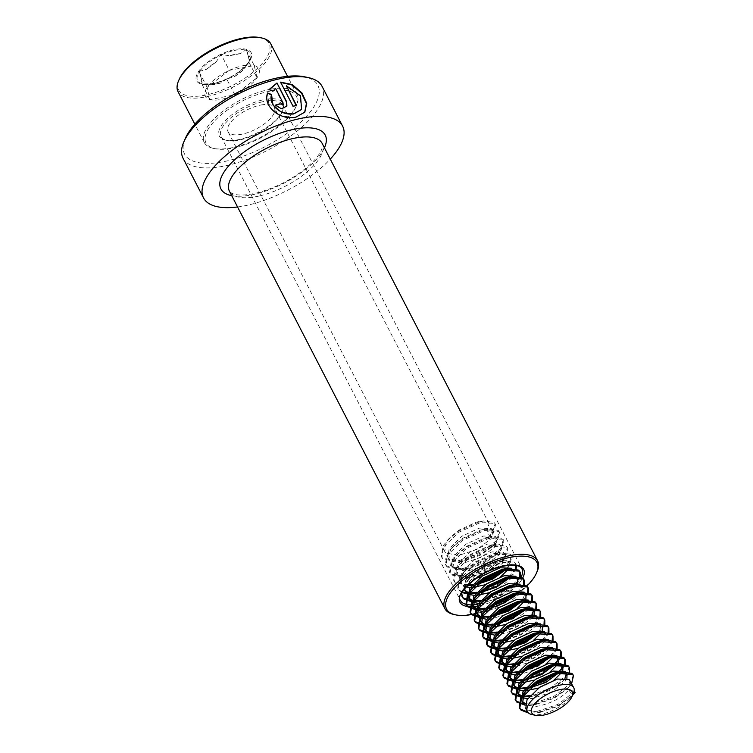 <?xml version="1.0" encoding="UTF-8"?>
<svg xmlns="http://www.w3.org/2000/svg" width="753" height="753" viewBox="0 0 753 753"><rect width="100%" height="100%" fill="white"/><g stroke="black" fill="none" stroke-linecap="round" stroke-linejoin="round"><path stroke-width="0.56" stroke-dasharray="3.77 2.82" d="M183.035 158.186A78.246 31.72 152.7 0 0 228.319 165.161A78.246 31.72 152.7 0 0 299.11 129.469A78.246 31.72 152.7 0 0 322.096 86.416M237.562 206.962A78.246 31.72 152.7 0 0 248.829 204.891A78.246 31.72 152.7 0 0 330.275 159.109M185.294 138.505A74.989 30.393 152.7 0 0 227.961 160.728A74.989 30.393 152.7 0 0 306.339 116.508A74.989 30.393 152.7 0 0 304.749 76.844M262.317 100.008A35.862 14.542 152.7 0 0 224.827 121.158A35.862 14.542 152.7 0 0 225.589 140.124A35.862 14.542 152.7 0 0 240.085 139.296A35.862 14.542 152.7 0 0 282.723 110.635A35.862 14.542 152.7 0 0 262.317 100.008M262.458 101.787A34.563 14.006 152.7 0 0 231.19 117.543A34.563 14.006 152.7 0 0 221.034 136.566A34.563 14.006 152.7 0 0 227.067 140.444A34.563 14.006 152.7 0 0 241.035 139.644A34.563 14.006 152.7 0 0 282.121 112.028A34.563 14.006 152.7 0 0 282.46 104.865A34.563 14.006 152.7 0 0 262.458 101.787M471.613 614.552A50.865 20.613 152.7 0 0 476.028 613.648A50.865 20.613 152.7 0 0 495.126 607.059M516.925 594.456A50.865 20.613 152.7 0 0 526.893 586.032M453.993 614.504A52.164 21.15 152.7 0 0 475.077 613.3A52.164 21.15 152.7 0 0 537.096 571.621M269.075 89.645L272.821 91.565L275.542 88.308M275.382 88.647L283.015 104.375M275.41 105.439L281.198 109.091L286.799 106.314M267.569 92.948L269.094 106.192L279.787 115.576L294.122 117.694L304.673 112.329M280.361 82.491L293.002 106.192M292.785 106.55A77.597 31.457 152.7 0 1 296.287 105.844L296.541 105.476M286.131 86.162L300.136 96.092L301.416 109.599M226.681 79.009L220.836 82.943A26.854 10.89 -27.3 0 1 210.228 84.985L201.738 83.809L202.256 82.849A26.854 10.89 -27.3 0 1 201.079 77.644L198.961 71.582L206.651 69.238A26.854 10.89 -27.3 0 1 216.083 61.991L221.137 54.545L229.618 55.722A26.854 10.89 -27.3 0 1 235.52 54.207A26.854 10.89 -27.3 0 1 240.226 53.679L246.08 49.745L248.198 55.816A26.854 10.89 -27.3 0 1 249.375 61.012L243.803 69.427A26.854 10.89 -27.3 0 1 234.371 76.665L226.681 79.009L234.832 94.803A30.111 12.208 -27.3 0 1 234.832 94.803A30.111 12.208 -27.3 0 1 209.899 99.603A30.111 12.208 -27.3 0 1 209.889 99.603A30.111 12.208 -27.3 0 1 207.122 87.376A30.111 12.208 -27.3 0 1 207.122 87.367A30.111 12.208 -27.3 0 1 207.282 87.141A30.111 12.208 -27.3 0 1 229.279 70.349L254.232 65.539L246.08 49.745M248.198 55.816L249.375 61.012L248.396 62.631A29.734 12.057 -27.3 0 1 227.368 78.783M260.18 37.65A50.865 20.613 -27.3 0 1 260.039 65.84A50.865 20.613 -27.3 0 1 204.364 95.33A50.865 20.613 -27.3 0 1 179.158 79.47M270.76 43.815A52.164 21.15 -27.3 0 1 253.836 73.832A52.164 21.15 -27.3 0 1 204.411 97.118A52.164 21.15 -27.3 0 1 178.056 91.668M270.647 89.212A52.164 21.15 -27.3 0 1 297.011 94.671A52.164 21.15 -27.3 0 1 296.503 105.476A52.164 21.15 -27.3 0 1 230.653 147.974A52.164 21.15 -27.3 0 1 213.41 148.369A52.164 21.15 -27.3 0 1 204.298 142.515A52.164 21.15 -27.3 0 1 221.222 112.508A52.164 21.15 -27.3 0 1 270.647 89.212M270.694 91.009A50.865 20.613 -27.3 0 1 295.901 106.87A50.865 20.613 -27.3 0 1 231.698 148.294A50.865 20.613 -27.3 0 1 214.887 148.689A50.865 20.613 -27.3 0 1 215.019 120.489A50.865 20.613 -27.3 0 1 270.694 91.009M261.197 104.968A26.082 10.57 -27.3 0 1 274.374 107.688A26.082 10.57 -27.3 0 1 265.913 122.692A26.082 10.57 -27.3 0 1 241.205 134.345A26.082 10.57 -27.3 0 1 228.027 131.615A26.082 10.57 -27.3 0 1 236.489 116.611A26.082 10.57 -27.3 0 1 261.197 104.968M476.301 578.257L470.86 579.292L458.097 576.789L457.071 575.396L458.361 566.567L462.587 561.136L471.209 554.029L488.801 545.934L492.029 545.294L500.538 546.452L501.376 547.497L499.248 554.688L485.374 565.239L466.756 571.348L453.993 568.844L452.977 567.451L454.266 558.622L458.483 553.191L467.105 546.085L484.706 537.99L487.935 537.35L496.443 538.508L497.281 539.553L495.145 546.744L481.271 557.295L462.653 563.395L449.889 560.9L448.873 559.507L450.162 550.678L454.388 545.247L463.01 538.141L480.602 530.046L483.831 529.406L492.34 530.564L493.177 531.609L491.041 538.8L477.176 549.351L458.549 555.45L445.795 552.956L444.769 551.554L446.058 542.734L450.285 537.303L458.906 530.197L476.498 522.102L479.727 521.462L488.236 522.62L489.074 523.655L486.937 530.856L492.575 532.531L493.093 533.529L490.015 536.814L486.937 530.856M467.538 585.354L461.165 582.747L460.149 581.354L461.438 572.525L474.286 559.987L491.878 551.902L503.616 552.41L504.454 553.455L502.317 560.646L500.82 562.359L488.452 571.198L469.834 577.306L457.071 574.803L456.045 573.41L457.344 564.581L470.183 552.043L487.775 543.948L499.512 544.466L500.35 545.511L498.222 552.702L496.716 554.415L484.348 563.253L466.634 569.23L452.967 566.858L451.951 565.465L453.24 556.636L466.079 544.099L483.68 536.004L495.418 536.522L496.255 537.567L494.119 544.758L492.622 546.471L480.245 555.309L462.53 561.286L448.863 558.914L447.847 557.512L449.136 548.692L461.984 536.155L479.576 528.06L491.314 528.578L492.151 529.623L490.015 536.814M466.079 586.851L462.191 584.733L461.175 583.34L462.464 574.511L466.691 569.08L475.312 561.973L492.904 553.888L496.133 553.239L504.642 554.396L505.479 555.441L503.343 562.632L489.478 573.184L481.148 576.798M472.724 587.434L470.239 587.462M474.936 585.109L471.707 585.448M464.629 588.498L466.568 582.455L470.785 577.033L479.416 569.917L497.008 561.832L500.237 561.183L508.746 562.34L509.583 563.385L508.623 568.901M500.717 576.76L493.573 581.128L485.252 584.742M464.149 589.091L465.542 580.469L478.39 567.931L495.982 559.846L507.72 560.354L508.557 561.399L506.157 568.929M504.971 570.266L506.016 569.089M476.828 595.388L474.343 595.407M468.978 594.39L467.735 593.778M479.03 593.053L475.802 593.402M469.448 592.893L467.952 592.404M464.865 590.239L464.253 589.298M510.995 569.315L513.678 571.329L512.727 576.845M512.247 577.579L497.677 589.072L489.346 592.686M511.786 568.28L512.652 569.343L510.252 576.873M509.066 578.21L510.12 577.033M516.351 585.523L501.78 597.025L482.344 603.219M480.932 603.332L478.437 603.36M473.082 602.334L471.83 601.722M483.134 600.998L479.906 601.346M473.552 600.838L472.056 600.348M468.968 598.183L468.347 597.242M517.688 583.086L516.822 584.789M515.89 576.224L516.756 577.287L514.355 584.817M513.17 586.154L500.754 595.039L485.196 600.64M485.036 611.276L482.541 611.304M477.186 610.288L475.934 609.676M487.238 608.951L484.01 609.29M477.647 608.782L476.16 608.292M473.063 606.127L472.451 605.186M512.539 585.025L514.158 584.836M519.194 585.203L521.885 587.227L520.925 592.743M520.445 593.468L505.875 604.97L487.257 611.069M519.984 584.168L520.86 585.241L518.459 592.762M517.273 594.098L504.858 602.984L489.29 608.584M489.13 619.22L486.645 619.248M481.28 618.232L480.038 617.62M491.333 616.895L488.104 617.234M481.751 616.726L480.263 616.246M477.167 614.072L476.555 613.13M523.297 593.157L525.98 595.171L524.963 593.185L522.554 600.706M525.895 598.974L525.029 600.687M517.113 608.537L509.979 612.914L491.361 619.013M524.088 592.112L524.963 593.185M493.234 627.164L490.74 627.193M485.384 626.176L484.132 625.564M495.436 624.839L492.208 625.178M485.854 624.679L484.358 624.19M481.271 622.016L480.659 621.084M520.737 600.913L522.356 600.725M528.192 600.056L530.084 603.115L529.124 608.631M528.653 609.365L514.083 620.858L505.752 624.472M529.058 601.129L526.658 608.65M525.472 609.986L513.057 618.872L497.498 624.482M532.748 617.309L518.186 628.802L498.75 634.995M497.338 635.108L494.843 635.137M489.488 634.12L488.236 633.508M499.54 632.784L496.312 633.122M489.958 632.624L488.462 632.134M485.365 629.969L484.753 629.028M534.093 614.872L533.228 616.575M532.286 608L533.5 610.156M532.202 614.589L530.761 616.594M529.575 617.931L517.16 626.816L501.592 632.426M501.432 643.053L498.947 643.081M493.591 642.064L492.34 641.452M503.635 640.728L500.406 641.067M494.053 640.568L492.566 640.078M489.469 637.913L488.857 636.972M535.599 616.989L538.291 619.004L537.331 624.519M536.851 625.254L522.281 636.746L513.96 640.361M536.39 615.945L537.265 617.018L534.856 624.548M533.67 625.884L521.255 634.76L505.696 640.37M505.536 651.006L503.042 651.025M497.686 650.008L496.434 649.397M507.738 648.672L504.51 649.02M498.157 648.512L496.66 648.022M493.573 645.858L492.961 644.916M533.039 624.745L534.658 624.557M539.703 624.934L542.386 626.948L541.36 624.962L538.96 632.492M542.301 630.76L541.435 632.464M533.519 640.323L526.385 644.7L518.055 648.305M540.494 623.898L541.36 624.962M509.64 658.95L507.145 658.979M501.79 657.953L500.538 657.341M511.842 656.616L508.614 656.964M502.26 656.456L500.764 655.967M497.667 653.802L497.055 652.86M537.143 632.699L538.762 632.501M543.807 632.878L546.49 634.892L545.53 640.408M545.05 641.142L530.489 652.644L522.158 656.249M544.588 631.842L545.464 632.906L543.064 640.436M541.878 641.772L529.463 650.658L513.894 656.258M549.153 649.086L534.583 660.588L515.156 666.782M513.734 666.894L511.249 666.923M505.894 665.906L504.642 665.294M515.937 664.57L512.718 664.908M506.355 664.4L504.868 663.911M501.771 661.746L501.159 660.805M541.247 640.643L542.866 640.455M547.902 640.822L550.594 642.846L549.634 648.361M548.692 639.786L549.568 640.859L547.167 648.38M545.972 649.717L533.557 658.602L517.998 664.202M545.821 664.155L538.687 668.532L519.25 674.726M517.838 674.839L515.344 674.867M509.988 673.85L508.746 673.238M520.041 672.514L516.812 672.853M510.459 672.344L508.962 671.864M505.875 669.69L505.263 668.749M545.341 648.587L546.96 648.399M552.005 648.775L554.688 650.79L553.737 656.305M552.796 647.731L553.662 648.804L551.262 656.324M550.076 657.661L537.661 666.546L522.102 672.147M521.942 682.783L519.448 682.811M514.092 681.794L512.84 681.183M524.144 680.458L520.916 680.797M514.563 680.298L513.066 679.808M509.979 677.644L509.357 676.702M558.698 662.546L557.832 664.25M549.925 672.1L542.791 676.476L534.461 680.091M556.9 655.675L558.105 657.83M556.806 662.264L555.366 664.268M526.046 690.727L523.551 690.755M518.196 689.739L516.944 689.127M528.248 688.402L525.02 688.741M518.657 688.242L517.17 687.753M514.073 685.588L513.461 684.646M562.802 670.49L561.936 672.194M554.029 680.053L546.885 684.421L538.564 688.035M560.994 663.619L562.209 665.774M560.91 670.208L559.47 672.222M566.905 678.434L564.863 681.813L550.989 692.365L532.371 698.473L527.655 698.699M522.29 697.683L521.048 697.071M565.014 678.152L562.331 681.55L549.963 690.379L532.249 696.365L529.114 696.685M522.761 696.186L521.264 695.697M518.177 693.532L517.565 692.591M565.098 671.563L566.303 673.719M574.097 691.292L568.957 689.767C561.277 698.257 550.443 703.81 536.475 706.418L525.142 705.015M570.068 680.58L567.931 687.781L566.435 689.494L554.067 698.323L536.352 704.309L525.368 703.641M522.281 701.476L521.66 700.535M573.494 693.118A26.082 10.57 -27.3 0 1 572.035 695.725A26.082 10.57 -27.3 0 1 540.569 714.362A26.082 10.57 -27.3 0 1 531.947 714.559M568.957 689.767L572.035 695.725L558.171 706.276L539.543 712.376L526.789 709.872L525.763 708.479M572.035 695.725L572.657 695.057M574.595 691.442L558.02 704.337L535.722 711.886L527.627 712.037M573.202 675.196L570.501 683.498L553.916 696.393L531.618 703.933L523.937 704.14M569.099 667.243L566.397 675.554L549.812 688.449L530.037 695.584M523.363 696.327L519.843 696.196M564.534 663.939L562.293 667.61L557.418 672.645M530.263 686.651L525.933 687.64M519.259 688.383L515.739 688.242M560.43 655.985L558.199 659.666L553.314 664.701M551.224 666.405L541.614 672.551L528.954 677.898M526.159 678.707L521.838 679.695M515.165 680.439L511.635 680.298M556.326 648.041L554.095 651.712L549.219 656.748M522.055 670.763L517.735 671.751M511.061 672.495L507.531 672.354M552.231 640.097L549.991 643.768L545.116 648.804M543.017 650.517L533.416 656.663L520.756 662M517.96 662.819L513.631 663.807M506.957 664.541L503.437 664.41M548.128 632.153L545.887 635.824L541.012 640.859M538.913 642.573L529.312 648.719L516.652 654.056M513.857 654.875L509.527 655.854M502.863 656.597L499.333 656.465M544.024 624.209L541.793 627.88L536.917 632.915M509.753 646.931L505.432 647.909M498.759 648.653L495.229 648.521M539.92 616.265L537.689 619.935L532.813 624.971M530.714 626.675L521.104 632.831L508.454 638.168M505.065 639.137L501.329 639.965M494.655 640.709L491.135 640.577M535.825 608.32L533.585 611.991L528.71 617.027M526.611 618.731L517.01 624.886L504.35 630.223M500.961 631.193L497.225 632.021M490.561 632.765L487.031 632.624M531.722 600.367L529.491 604.047L524.615 609.083M497.451 623.089L493.13 624.077M486.457 624.821L482.927 624.679M527.618 592.423L525.387 596.094L520.511 601.129M492.763 615.295L489.026 616.133M482.353 616.876L478.833 616.735M523.523 584.479L521.283 588.149L516.407 593.185M488.659 607.351L484.923 608.189M478.249 608.923L474.729 608.791M519.419 576.534L517.189 580.205L512.304 585.241M510.214 586.954L500.604 593.1L487.953 598.437M484.565 599.407L480.828 600.235M474.155 600.979L470.625 600.847M461.147 593.759L463.49 585.74L468.319 579.603L479.049 570.859L500.312 561.333L503.766 560.665L514.544 562.152L516.04 565.428M515.316 568.59L513.085 572.261L508.209 577.297M506.11 579.001L496.5 585.156L483.85 590.493M481.045 591.312L476.724 592.291M470.051 593.035L466.521 592.903M462.163 591.896L458.963 589.891L457.749 588.253L459.386 577.796L464.215 571.659L474.945 562.915L496.218 553.389L499.672 552.711L510.44 554.208L511.466 555.498L508.981 564.317L504.369 569.127M476.357 583.519L472.62 584.347M467.914 584.987L454.859 581.947L453.654 580.309L455.292 569.852L460.111 563.715L470.841 554.97L492.114 545.445L495.568 544.767L506.336 546.264L507.362 547.553L504.887 556.373L488.302 569.268L466.003 576.807L450.755 574.002L449.55 572.355L451.188 561.907L456.017 555.77L466.747 547.026L488.01 537.491L491.464 536.823L502.232 538.32L503.268 539.609L500.783 548.429L484.198 561.314L461.909 568.863L446.661 566.058L445.447 564.411L447.084 553.963L451.913 547.826L462.643 539.082L483.915 529.547L487.37 528.879L498.138 530.366L499.164 531.656L496.679 540.475L480.103 553.37L457.805 560.919L442.557 558.114L441.352 556.467L442.99 546.019L447.809 539.882L458.539 531.138L479.812 521.603L483.266 520.935L494.034 522.422L495.06 523.712L492.575 532.531M570.539 697.438L573.024 694.84L558.528 705.335L536.908 712.78L528.578 713.082M571.64 683.63L568.929 686.896L554.434 697.382L532.804 704.836L525.133 705.194M569.447 672.09L564.825 678.952L550.33 689.437L528.71 696.892L521.029 697.25M565.343 664.146L562.811 668.598L559.328 672.382M557.935 673.634L546.226 681.493L530.771 687.649M528.446 688.223L516.935 689.306M561.249 656.202L558.707 660.654L555.225 664.438M524.088 680.336L512.831 681.352M557.145 648.248L554.603 652.71L551.13 656.494M519.994 672.382L508.727 673.408M553.041 640.304L550.509 644.766L547.026 648.549M545.624 649.801L533.924 657.661L518.469 663.807M515.89 664.438L504.623 665.464M548.946 632.36L546.405 636.822L542.922 640.605M541.529 641.857L529.82 649.717L514.365 655.863M512.04 656.437L500.529 657.52M544.843 624.416L542.301 628.868L538.828 632.652M507.691 648.549L496.425 649.575M540.739 616.472L538.207 620.924L534.724 624.708M533.322 625.959L521.622 633.819L506.167 639.975M503.588 640.605L492.321 641.631M536.635 608.528L534.103 612.98L530.62 616.763M529.227 618.015L517.518 625.875L502.063 632.031M499.484 632.661L488.226 633.687M532.54 600.583L529.999 605.035L526.516 608.819M495.634 624.661L484.123 625.734M528.437 592.63L525.895 597.091L522.422 600.875M491.285 616.763L480.019 617.789M524.333 584.686L521.801 589.147L518.318 592.931M516.925 594.183L505.216 602.042L489.761 608.189M487.182 608.819L475.924 609.845M520.238 576.742L517.697 581.203L514.214 584.987M512.821 586.239L501.112 594.098L485.666 600.245M483.078 600.875L471.82 601.901M461.702 592.677L464.008 586.738L479.557 571.856L500.83 562.322L515.052 563.14L516.454 565.503M516.134 568.797L511.513 575.659M479.237 592.875L467.717 593.957M461.805 592.507L458.266 589.241L459.904 578.793L475.463 563.912L496.726 554.377L510.948 555.196L511.974 556.486L509.499 565.305L507.409 567.715M475.134 584.93L470.625 585.749L455.377 582.944L454.163 581.297L455.8 570.849L471.359 555.968L492.631 546.433L506.854 547.252L507.88 548.542L505.395 557.361L503.315 559.771L488.81 570.256L467.189 577.702L451.273 574.991L450.059 573.353L451.706 562.896L467.255 548.015L488.528 538.489L502.75 539.308L503.776 540.598L501.291 549.417L499.211 551.827L484.716 562.312L463.086 569.757L447.169 567.047L445.964 565.409L447.602 554.952L463.161 540.07L484.424 530.545L498.646 531.364L499.672 532.653L497.196 541.473L495.107 543.882L480.612 554.368L458.991 561.813L443.065 559.102L441.86 557.465L443.498 547.007L459.057 532.126L480.32 522.601L494.552 523.42L495.578 524.709L493.093 533.529M240.226 53.679L229.618 55.722M234.371 76.665L243.803 69.427M226.145 79.347A29.734 12.057 -27.3 0 1 212.619 83.743A29.734 12.057 -27.3 0 1 202.792 83.969L202.491 83.903A29.734 12.057 -27.3 0 0 202.792 83.969L212.421 83.724C228.15 79.903 240.198 72.777 248.556 62.358M210.228 84.985L220.836 82.943M229.279 70.349L229.288 70.34A30.111 12.208 -27.3 0 1 229.288 70.34A30.111 12.208 -27.3 0 1 254.232 65.539L254.232 65.539A30.111 12.208 -27.3 0 1 257.008 77.766A30.111 12.208 -27.3 0 1 256.999 77.775A30.111 12.208 -27.3 0 1 256.848 78.011A30.111 12.208 -27.3 0 1 234.842 94.803L209.899 99.603L207.122 87.367L229.288 70.34L221.137 54.545M209.899 99.603L201.738 83.809M254.232 65.539L257.008 77.775L234.832 94.803M257.008 77.775L248.857 61.981M207.122 87.376L198.961 71.582M201.079 77.644L202.256 82.849M216.083 61.991L206.651 69.238M282.46 104.865L521.951 568.882A34.563 14.006 152.7 0 0 501.95 565.795A34.563 14.006 152.7 0 0 470.691 581.561A34.563 14.006 152.7 0 0 460.535 600.583L221.034 136.566M472.291 604.857A34.563 14.006 152.7 0 0 472.846 604.828M477.901 604.207A34.563 14.006 152.7 0 0 480.536 603.661A34.563 14.006 152.7 0 0 480.706 603.624M480.075 605.572A35.862 14.542 152.7 0 0 480.678 605.431A35.862 14.542 152.7 0 0 522.714 578.022M482.259 603.228A34.563 14.006 152.7 0 0 521.132 577.062M259.644 195.902A52.164 21.15 152.7 0 0 306.829 172.098A52.164 21.15 152.7 0 0 322.162 143.399L321.936 148.595C320.637 152.652 317.126 157.546 311.403 163.288C295.957 177.557 277.528 187.497 256.133 193.126C246.146 195.3 238.701 195.62 233.806 194.076C230.512 192.636 229.063 191.695 229.449 191.253A52.164 21.15 152.7 0 0 259.644 195.902M231.717 195.639A58.687 23.785 152.7 0 0 254.891 194.17A58.687 23.785 152.7 0 0 324.43 147.786M476.875 606.184A35.862 14.542 152.7 0 0 479.2 605.76M221.89 54.64A29.734 12.057 -27.3 0 1 235.416 50.244A29.734 12.057 -27.3 0 1 245.544 50.084M212.111 83.95A30.657 12.425 152.7 0 0 249.092 62.038A30.657 12.425 152.7 0 0 235.614 49.416A30.657 12.425 152.7 0 0 198.632 71.328A30.657 12.425 152.7 0 0 212.111 83.95M246.259 50.282A29.734 12.057 -27.3 0 1 250.156 59.515A29.734 12.057 -27.3 0 1 248.895 61.878M201.776 83.705A29.734 12.057 -27.3 0 1 199.15 72.109M199.649 71.356A29.734 12.057 -27.3 0 1 220.676 55.204M227.067 140.444L225.589 140.124M282.121 112.028L282.723 110.635M248.866 61.887L250.156 59.515L249.271 61.558M297.011 94.671L287.542 76.326M295.901 106.87L296.503 105.476M204.298 142.515L194.829 124.17M214.887 148.689L213.41 148.369M493.177 531.609L492.151 529.623M489.074 523.655L274.374 107.688M448.873 559.507L447.847 557.521M497.281 539.553L496.255 537.567M452.977 567.451L451.951 565.465M501.376 547.497L500.35 545.511M457.071 575.396L456.045 573.41M505.479 555.441L504.454 553.455M461.175 583.34L460.149 581.354M509.583 563.385L508.557 561.399M513.678 571.329L512.652 569.343M517.782 579.273L516.756 577.287M521.885 587.227L520.86 585.241M534.188 611.06L533.162 609.073M538.291 619.004L537.265 617.018M546.49 634.892L545.464 632.906M550.594 642.846L549.568 640.859M554.688 650.79L553.662 648.804M558.792 658.734L557.766 656.748M562.896 666.678L561.87 664.692M444.769 551.554L228.027 131.615M515.57 563.442L516.078 564.43M457.749 588.253L458.266 589.241M511.466 555.498L511.974 556.486M453.654 580.309L454.163 581.297M507.362 547.553L507.88 548.542M449.55 572.355L450.059 573.353M503.268 539.609L503.776 540.598M445.447 564.411L445.964 565.409M499.164 531.656L499.672 532.653M441.352 556.467L441.86 557.465M495.06 523.712L495.578 524.709M536.908 712.78L540.447 712.253M568.929 686.896L566.435 689.494M532.804 704.836L536.352 704.309M564.825 678.952L562.331 681.55M528.71 696.892L532.249 696.365M560.721 671.008L558.237 673.596M524.606 688.939L528.145 688.421M556.627 663.064L554.133 665.652M520.502 680.994L524.05 680.467M552.523 655.119L550.029 657.708M516.398 673.05L519.947 672.523M548.419 647.175L545.934 649.764M512.304 665.106L515.843 664.579M544.325 639.222L541.831 641.82M508.2 657.162L511.739 656.635M540.221 631.278L537.727 633.875M504.096 649.218L507.644 648.691M536.117 623.333L533.632 625.931M500.001 641.274L503.541 640.747M532.013 615.389L529.528 617.978M495.898 633.32L499.437 632.802M527.919 607.445L525.425 610.034M491.794 625.376L495.342 624.849M523.815 599.501L521.33 602.089M487.699 617.432L491.238 616.905M519.711 591.557L517.226 594.145M483.595 609.488L487.135 608.961M515.617 583.603L513.122 586.201M479.492 601.543L483.04 601.016M475.397 593.599L478.936 593.072M471.293 585.655L474.832 585.128M503.315 559.771L500.82 562.359M467.189 577.702L470.738 577.184M499.211 551.827L496.716 554.415M463.086 569.757L466.634 569.23M495.107 543.882L492.622 546.471M458.991 561.813L462.53 561.286M470.785 577.033L468.319 579.603M500.237 561.183L503.766 560.665M466.691 569.08L464.215 571.659M496.133 553.239L499.672 552.711M462.587 561.136L460.111 563.715M492.029 545.294L495.568 544.767M458.483 553.191L456.017 555.77M487.935 537.35L491.464 536.823M454.388 545.247L451.913 547.826M483.831 529.406L487.37 528.879M450.285 537.303L447.809 539.882M479.727 521.462L483.266 520.935"/><path stroke-width="1.13" d="M330.275 159.109A78.246 31.72 152.7 0 0 342.606 126.137L322.096 86.416A78.246 31.72 152.7 0 0 308.438 77.634A78.246 31.72 152.7 0 0 276.812 79.442A78.246 31.72 152.7 0 0 183.798 141.969A78.246 31.72 152.7 0 0 183.035 158.186L203.536 197.917A78.246 31.72 152.7 0 0 237.562 206.962M286.375 85.795L300.532 95.829L301.567 109.401L294.432 113.562C283.015 116.668 267.917 105.542 271.541 94.502L267.569 92.948C262.458 107.18 281.716 121.101 296.211 117.016L304.833 112.122L306.744 103.321L301.944 92.92L292.258 84.581L280.587 82.133L293.002 106.192A78.246 31.72 152.7 0 1 296.541 105.476L286.375 85.795L296.136 105.552M342.606 126.137A78.246 31.72 152.7 0 0 297.322 119.172A78.246 31.72 152.7 0 0 226.531 154.864A78.246 31.72 152.7 0 0 203.536 197.917M308.438 77.634L304.749 76.844A74.989 30.393 152.7 0 0 274.44 78.576A74.989 30.393 152.7 0 0 185.294 138.505L183.798 141.969M495.126 607.059A50.865 20.613 152.7 0 0 516.925 594.456M526.893 586.032A50.865 20.613 152.7 0 0 536.494 573.005A50.865 20.613 152.7 0 0 507.55 557.926A50.865 20.613 152.7 0 0 454.388 587.924A50.865 20.613 152.7 0 0 455.471 614.825A50.865 20.613 152.7 0 0 471.613 614.552M536.494 573.005L537.096 571.621A52.164 21.15 152.7 0 0 537.595 560.806A52.164 21.15 152.7 0 0 507.409 556.156A52.164 21.15 152.7 0 0 460.215 579.951A52.164 21.15 152.7 0 0 444.891 608.659A52.164 21.15 152.7 0 0 453.993 614.504L455.471 614.825M272.953 91.226L275.542 88.308L283.034 102.822L283.109 104.206L279.297 103.905A78.246 31.72 152.7 0 0 275.504 105.109L281.34 108.761L286.893 106.135L286.714 101.853L276.972 82.971L269 89.616L272.953 91.226M283.015 104.375L279.297 103.905M279.165 104.243A77.597 31.457 152.7 0 0 275.645 105.364M286.799 106.314L286.526 102.21L276.972 82.971M276.775 83.329L268.896 89.946M304.673 112.329L306.386 103.594L301.614 93.316L292.126 85.042L280.756 82.463M301.416 109.599L293.058 114.127L281.678 112.479L272.991 105.025L271.541 94.502M271.438 94.831L267.484 93.268M194.829 124.17L178.056 91.668A52.164 21.15 -27.3 0 1 178.555 80.853L179.158 79.47A50.865 20.613 -27.3 0 1 243.36 38.036A50.865 20.613 -27.3 0 1 260.18 37.65L261.658 37.961A52.164 21.15 -27.3 0 1 270.76 43.815L287.542 76.326M178.555 80.853A52.164 21.15 -27.3 0 1 244.405 38.365A52.164 21.15 -27.3 0 1 261.658 37.961M481.148 576.798L476.301 578.257M485.252 584.742L472.724 587.434M470.239 587.462L466.079 586.851M471.707 585.448L467.538 585.354M508.623 568.901L500.717 576.76M506.157 568.929L504.971 570.266M504.924 570.313L492.547 579.142L474.936 585.109M489.346 592.686L476.828 595.388M474.343 595.407L468.978 594.39M467.735 593.778L465.279 591.284L464.629 588.498M475.802 593.402L469.448 592.893M467.952 592.404L464.865 590.239M465.279 591.284L464.149 589.091M471.83 601.722L469.373 599.228L470.672 590.399L474.889 584.977L483.511 577.862L501.103 569.776L504.331 569.127L510.995 569.315M512.727 576.845L512.247 577.579M469.373 599.228L468.347 597.242L469.646 588.413L482.485 575.876L500.077 567.79L511.786 568.28M510.252 576.873L509.066 578.21M509.019 578.257L496.651 587.086L479.03 593.053M482.344 603.219L480.932 603.332M478.437 603.36L473.082 602.334M479.906 601.346L473.552 600.838M472.056 600.348L468.968 598.183M475.934 609.676L473.477 607.172L474.767 598.353L478.993 592.922L487.615 585.815L505.207 577.72L508.435 577.08L516.944 578.238L517.782 579.273L517.688 583.086M516.822 584.789L516.351 585.523M473.477 607.172L472.451 605.186L473.741 596.367L486.589 583.829L504.181 575.734L515.89 576.224M514.355 584.817L513.17 586.154M485.196 600.64L483.134 600.998M487.257 611.069L485.036 611.276M482.541 611.304L477.186 610.288M484.01 609.29L477.647 608.782M476.16 608.292L473.063 606.127M480.038 617.62L477.581 615.126L478.87 606.297L483.097 600.866L491.718 593.759L509.31 585.665L516.069 584.497L526.846 585.985L527.872 587.274L527.618 592.423M514.158 584.836L519.194 585.203M520.925 592.743L520.445 593.468M477.581 615.126L476.555 613.14L477.844 604.311L490.692 591.773L508.284 583.679L519.984 584.168M518.459 592.762L517.273 594.098M489.29 608.584L487.238 608.951M491.361 619.013L489.13 619.22M486.645 619.248L481.28 618.232M488.104 617.234L481.751 616.726M480.263 616.246L477.167 614.072M484.132 625.564L481.675 623.07L482.974 614.241L487.191 608.81L495.813 601.703L513.405 593.609L516.643 592.969L523.297 593.157M525.98 595.171L525.895 598.974M525.029 600.687L517.113 608.537M481.675 623.07L480.659 621.084L481.948 612.255L494.787 599.717L512.388 591.623L524.088 592.112M522.554 600.706L508.953 610.928L491.333 616.895M505.752 624.472L493.234 627.164M490.74 627.193L485.384 626.176M492.208 625.178L485.854 624.679M484.358 624.19L481.271 622.016M488.236 633.508L485.779 631.014L487.069 622.185L491.295 616.754L499.917 609.648L517.509 601.553L524.276 600.386L535.044 601.882L536.07 603.172L535.825 608.32M522.356 600.725L529.246 602.071L530.084 603.115M529.124 608.631L528.653 609.365M485.779 631.014L484.753 629.028L486.043 620.199L498.891 607.662L516.483 599.567L528.192 600.056M526.658 608.65L525.472 609.986M497.498 624.482L495.436 624.839M498.75 634.995L497.338 635.108M494.843 635.137L489.488 634.12M496.312 633.122L489.958 632.624M488.462 632.134L485.365 629.969M492.34 641.452L489.883 638.958L491.172 630.129L495.399 624.698L504.021 617.592L521.613 609.506L524.841 608.857L533.35 610.015L534.188 611.06L534.093 614.872M533.228 616.575L532.748 617.309M489.883 638.958L488.857 636.972L490.147 628.143L502.995 615.606L520.587 607.52L532.286 608M533.5 610.156L532.202 614.589M530.761 616.594L529.575 617.931M501.592 632.426L499.54 632.784M513.96 640.361L501.432 643.053M498.947 643.081L493.591 642.064M500.406 641.067L494.053 640.568M492.566 640.078L489.469 637.913M496.434 649.397L493.987 646.902L495.276 638.073L499.493 632.652L508.115 625.536L525.716 617.451L528.945 616.801L535.599 616.989M537.331 624.519L536.851 625.254M493.987 646.902L492.961 644.916L494.25 636.087L507.089 623.55L524.69 615.465L536.39 615.945M534.856 624.548L533.67 625.884M505.696 640.37L503.635 640.728M518.055 648.305L505.536 651.006M503.042 651.025L497.686 650.008M504.51 649.02L498.157 648.512M496.66 648.022L493.573 645.858M500.538 657.341L498.081 654.846L499.371 646.018L503.597 640.596L512.219 633.48L529.811 625.395L536.578 624.228L547.346 625.715L548.372 627.004L548.128 632.153M534.658 624.557L539.703 624.934M542.386 626.948L542.301 630.76M541.435 632.464L533.519 640.323M498.081 654.846L497.055 652.86L498.345 644.031L511.193 631.494L528.785 623.409L540.494 623.898M538.96 632.492L525.359 642.704L507.738 648.672M522.158 656.249L509.64 658.95M507.145 658.979L501.79 657.953M508.614 656.964L502.26 656.456M500.764 655.967L497.667 653.802M504.642 665.294L502.185 662.791L503.475 653.971L507.701 648.54L516.323 641.434L533.915 633.339L540.682 632.172L551.45 633.659L552.476 634.948L552.231 640.097M538.762 632.501L543.807 632.878M545.53 640.408L545.05 641.142M502.185 662.791L501.159 660.805L502.449 651.985L515.297 639.448L532.889 631.353L544.588 631.842M543.064 640.436L541.878 641.772M513.894 656.258L511.842 656.616M515.156 666.782L513.734 666.894M511.249 666.923L505.894 665.906M512.718 664.908L506.355 664.4M504.868 663.911L501.771 661.746M508.746 673.238L506.289 670.744L507.578 661.915L511.795 656.484L520.417 649.378L538.019 641.283L544.777 640.116L555.545 641.603L556.58 642.893L556.326 648.041M542.866 640.455L547.902 640.822M549.634 648.361L549.153 649.086M506.289 670.744L505.263 668.758L506.553 659.929L519.401 647.392L536.993 639.297L548.692 639.786M547.167 648.38L545.972 649.717M517.998 664.202L515.937 664.57M519.25 674.726L517.838 674.839M515.344 674.867L509.988 673.85M516.812 672.853L510.459 672.344M508.962 671.864L505.875 669.69M512.84 681.183L510.383 678.688L511.682 669.859L515.899 664.428L524.521 657.322L542.113 649.227L548.881 648.06L559.648 649.557L560.674 650.846L560.43 655.985M546.96 648.399L552.005 648.775M553.737 656.305L545.821 664.155M510.383 678.688L509.357 676.702L510.656 667.873L523.495 655.336L541.087 647.241L552.796 647.731M551.262 656.324L550.076 657.661M522.102 672.147L520.041 672.514M534.461 680.091L521.942 682.783M519.448 682.811L514.092 681.794M520.916 680.797L514.563 680.298M513.066 679.808L509.979 677.644M516.944 689.127L514.487 686.632L515.777 677.804L520.003 672.373L528.625 665.266L546.217 657.171L549.445 656.531L557.954 657.689L558.792 658.734L558.698 662.546M557.832 664.25L549.925 672.1M514.487 686.632L513.461 684.646L514.751 675.817L527.599 663.28L545.191 655.185L556.9 655.675M558.105 657.83L556.806 662.264M555.366 664.268L541.765 674.49L524.144 680.458M538.564 688.035L526.046 690.727M523.551 690.755L518.196 689.739M525.02 688.741L518.657 688.242M517.17 687.753L514.073 685.588M521.048 697.071L518.591 694.577L519.881 685.748L524.097 680.317L532.729 673.21L550.321 665.125L553.549 664.475L562.058 665.633L562.896 666.678L562.802 670.49M561.936 672.194L554.029 680.053M518.591 694.577L517.565 692.591L518.855 683.762L531.703 671.224L549.295 663.139L560.994 663.619M562.209 665.774L560.91 670.208M559.47 672.222L545.859 682.434L528.248 688.402M527.655 698.699L522.29 697.683M529.114 696.685L522.761 696.186M521.264 695.697L518.177 693.532M525.142 705.015L522.686 702.521L523.984 693.692L528.201 688.27L536.823 681.154L554.415 673.069L557.653 672.42L566.152 673.577L566.99 674.622L566.905 678.434M522.686 702.521L521.66 700.535L522.959 691.706L535.797 679.168L553.399 671.083L565.098 671.563M566.303 673.719L565.014 678.152M525.368 703.641L522.281 701.476M535.647 715.35L531.947 714.559A26.082 10.57 -27.3 0 1 527.392 711.641L525.763 708.479L527.053 699.65L539.901 687.113L557.493 679.027L569.23 679.545L573.748 687.715A26.082 10.57 -27.3 0 1 573.494 693.118L571.998 696.581A22.825 9.252 -27.3 0 1 543.186 715.171A22.825 9.252 -27.3 0 1 535.647 715.35A22.825 9.252 -27.3 0 1 535.703 702.7A22.825 9.252 -27.3 0 1 560.684 689.466A22.825 9.252 -27.3 0 1 571.998 696.581M527.392 711.641A26.082 10.57 -27.3 0 1 535.854 696.629A26.082 10.57 -27.3 0 1 560.571 684.985A26.082 10.57 -27.3 0 1 573.748 687.715M572.657 695.057L575.113 692.44L574.097 691.292M527.627 712.037L520.474 709.072L519.269 707.434L520.907 696.977L525.726 690.84L536.465 682.096L557.728 672.57L561.183 671.902L571.951 673.389L573.202 675.196M523.937 704.14L516.37 701.128L515.165 699.49L516.803 689.033L521.631 682.896L532.362 674.151L553.634 664.626L557.079 663.948L567.856 665.445L569.099 667.243M530.037 695.584L523.363 696.327M519.843 696.196L512.275 693.184L511.061 691.546L512.699 681.089L517.527 674.952L528.258 666.207L549.53 656.682L552.984 656.004L563.752 657.501L564.778 658.79L564.534 663.939M557.418 672.645L545.718 680.505L530.263 686.651M525.933 687.64L519.259 688.383M515.739 688.242L508.171 685.239L506.967 683.592L508.604 673.144L513.424 667.007L524.154 658.263L545.426 648.728L548.881 648.06M553.314 664.701L551.224 666.405M528.954 677.898L526.159 678.707M521.838 679.695L515.165 680.439M511.635 680.298L504.068 677.295L502.863 675.648L504.501 665.2L509.329 659.063L520.059 650.319L541.322 640.784L544.777 640.116M549.219 656.748L537.51 664.607L522.055 670.763M517.735 671.751L511.061 672.495M507.531 672.354L499.973 669.351L498.759 667.704L500.397 657.256L505.225 651.119L515.956 642.375L537.228 632.84L540.682 632.172M545.116 648.804L543.017 650.517M520.756 662L517.96 662.819M513.631 663.807L506.957 664.541M503.437 664.41L495.869 661.398L494.665 659.76L496.302 649.302L501.121 643.166L511.852 634.431L533.124 624.896L536.578 624.228M541.012 640.859L538.913 642.573M516.652 654.056L513.857 654.875M509.527 655.854L502.863 656.597M499.333 656.465L491.765 653.453L490.561 651.816L492.198 641.358L497.027 635.221L507.757 626.477L529.02 616.952L532.475 616.283L543.242 617.771L544.278 619.06L544.024 624.209M536.917 632.915L525.208 640.775L509.753 646.931M505.432 647.909L498.759 648.653M495.229 648.521L487.671 645.509L486.457 643.871L488.095 633.414L492.923 627.277L503.653 618.533L524.926 609.008L528.371 608.33L539.148 609.826L540.174 611.116L539.92 616.265M532.813 624.971L530.714 626.675M508.454 638.168L505.065 639.137M501.329 639.965L494.655 640.709M491.135 640.577L483.567 637.565L482.353 635.927L484 625.47L488.819 619.333L499.55 610.589L520.822 601.063L524.276 600.386M528.71 617.027L526.611 618.731M504.35 630.223L500.961 631.193M497.225 632.021L490.561 632.765M487.031 632.624L479.463 629.621L478.259 627.974L479.896 617.526L484.716 611.389L495.455 602.645L516.718 593.11L520.172 592.442L530.94 593.938L531.966 595.228L531.722 600.367M524.615 609.083L512.906 616.933L497.451 623.089M493.13 624.077L486.457 624.821M482.927 624.679L475.369 621.677L474.155 620.03L475.792 609.582L480.621 603.445L491.351 594.701L512.624 585.166L516.069 584.497M520.511 601.129L508.802 608.989L492.763 615.295M489.026 616.133L482.353 616.876M478.833 616.735L471.265 613.733L470.051 612.085L471.698 601.638L476.517 595.501L487.247 586.756L508.52 577.222L511.974 576.553L522.742 578.04L523.768 579.33L523.523 584.479M516.407 593.185L504.708 601.045L488.659 607.351M484.923 608.189L478.249 608.923M474.729 608.791L467.161 605.779L465.956 604.141L467.594 593.684L472.413 587.547L483.153 578.812L504.416 569.277L507.87 568.609L518.638 570.096L519.664 571.386L519.419 576.534M512.304 585.241L510.214 586.954M487.953 598.437L484.565 599.407M480.828 600.235L474.155 600.979M470.625 600.847L463.057 597.835L461.147 593.759M516.04 565.428L515.316 568.59M508.209 577.297L506.11 579.001M483.85 590.493L481.045 591.312M476.724 592.291L470.051 593.035M466.521 592.903L462.163 591.896M504.369 569.127L492.406 577.212L476.357 583.519M472.62 584.347L467.914 584.987M575.113 692.44L572.525 695.367M528.578 713.082L520.991 710.07L519.777 708.422L521.415 697.975L536.974 683.093L558.246 673.559L572.468 674.377L573.494 675.667L571.64 683.63M525.133 705.194L516.887 702.125L515.683 700.478L517.32 690.03L532.87 675.149L554.142 665.614L568.364 666.433L569.39 667.723L569.447 672.09M521.029 697.25L512.784 694.181L511.579 692.534L513.217 682.086L528.775 667.205L550.038 657.67L564.261 658.489L565.287 659.779L565.343 664.146M559.328 672.382L557.935 673.634M530.771 687.649L528.446 688.223M516.935 689.306L508.689 686.228L507.475 684.59L509.113 674.133L524.672 659.251L545.944 649.726L560.166 650.545L561.192 651.834L561.249 656.202M555.225 664.438L542.122 673.549L524.088 680.336L521.631 682.896M512.831 681.352L504.585 678.284L503.371 676.646L505.018 666.189L520.568 651.307L541.84 641.782L556.062 642.601L557.088 643.89L557.145 648.248M551.13 656.494L538.028 665.605L519.994 672.382L517.527 674.952M508.727 673.408L500.481 670.339L499.277 668.702L500.914 658.244L516.473 643.363L537.736 633.838L551.958 634.657L552.984 635.946L553.041 640.304M547.026 648.549L545.624 649.801M518.469 663.807L515.89 664.438L513.424 667.007M504.623 665.464L496.378 662.395L495.173 660.758L496.811 650.3L512.369 635.419L533.642 625.884L547.864 626.712L548.89 628.002L548.946 632.36M542.922 640.605L541.529 641.857M514.365 655.863L512.04 656.437M500.529 657.52L492.283 654.451L491.069 652.804L492.707 642.356L508.266 627.475L529.538 617.94L543.76 618.759L544.786 620.048L544.843 624.416M538.828 632.652L525.726 641.763L507.691 648.549M496.425 649.575L488.179 646.507L486.975 644.86L488.612 634.412L504.162 619.531L525.434 609.996L539.656 610.815L540.682 612.104L540.739 616.472M534.724 624.708L533.322 625.959M506.167 639.975L503.588 640.605M492.321 641.631L484.075 638.563L482.871 636.916L484.508 626.468L500.067 611.587L521.33 602.052L535.552 602.871L536.588 604.16L536.635 608.528M530.62 616.763L529.227 618.015M502.063 632.031L499.484 632.661L497.027 635.221M488.226 633.687L479.981 630.609L478.767 628.971L480.405 618.514L495.963 603.633L517.236 594.108L531.458 594.926L532.484 596.216L532.54 600.583M526.516 608.819L513.424 617.931L495.634 624.661M484.123 625.734L475.877 622.665L474.672 621.027L476.31 610.57L491.86 595.689L513.132 586.163L527.354 586.982L528.38 588.272L528.437 592.63M522.422 600.875L509.32 609.986L491.285 616.763L488.819 619.333M480.019 617.789L471.773 614.721L470.569 613.083L472.206 602.626L487.765 587.745L509.028 578.219L523.25 579.038L524.286 580.328L524.333 584.686M518.318 592.931L516.925 594.183M489.761 608.189L487.182 608.819L484.716 611.389M475.924 609.845L467.679 606.777L466.465 605.139L468.102 594.682L483.661 579.801L504.934 570.266L519.156 571.094L520.182 572.384L520.238 576.742M514.214 584.987L512.821 586.239M485.666 600.245L483.078 600.875M471.82 601.901L463.575 598.833L462.361 597.185L461.702 592.677M516.454 565.503L516.134 568.797M510.12 577.033L497.018 586.145L479.237 592.875M467.717 593.957L461.805 592.507M506.016 569.089L492.914 578.2L475.134 584.93M521.132 577.062A34.563 14.006 152.7 0 0 521.951 568.882C521.82 568.299 519.749 562.962 502.656 566.35C478.814 570.652 453.758 596.009 460.535 600.583A34.563 14.006 152.7 0 0 472.291 604.857M472.846 604.828A34.563 14.006 152.7 0 0 477.901 604.207M522.714 578.022A35.862 14.542 152.7 0 0 502.9 566.143A35.862 14.542 152.7 0 0 462.888 590.361A35.862 14.542 152.7 0 0 473.185 606.617M480.706 603.624A34.563 14.006 152.7 0 0 482.259 603.228M537.595 560.806L322.162 143.399A52.164 21.15 152.7 0 0 291.976 138.75A52.164 21.15 152.7 0 0 244.781 162.554A52.164 21.15 152.7 0 0 229.449 191.253L444.891 608.659M324.43 147.786A58.687 23.785 152.7 0 0 291.26 129.883A58.687 23.785 152.7 0 0 229.665 164.775A58.687 23.785 152.7 0 0 231.717 195.639M473.486 606.598A35.862 14.542 152.7 0 0 476.875 606.184M479.2 605.76A35.862 14.542 152.7 0 0 480.075 605.572M566.99 674.622L565.974 672.636M519.269 707.434L519.777 708.422M572.977 674.679L573.494 675.667M515.165 699.49L515.683 700.478M568.882 666.734L569.39 667.723M511.061 691.546L511.579 692.534M564.778 658.79L565.287 659.779M506.967 683.592L507.475 684.59M560.674 650.846L561.192 651.834M502.863 675.648L503.371 676.646M556.58 642.893L557.088 643.89M498.759 667.704L499.277 668.702M552.476 634.948L552.984 635.946M494.665 659.76L495.173 660.758M548.372 627.004L548.89 628.002M490.561 651.816L491.069 652.804M544.278 619.06L544.786 620.048M486.457 643.871L486.975 644.86M540.174 611.116L540.682 612.104M482.353 635.927L482.871 636.916M536.07 603.172L536.588 604.16M478.259 627.974L478.767 628.971M531.966 595.228L532.484 596.216M474.155 620.03L474.672 621.027M527.872 587.274L528.38 588.272M470.051 612.085L470.569 613.083M523.768 579.33L524.286 580.328M465.956 604.141L466.465 605.139M519.664 571.386L520.182 572.384M461.853 596.197L462.361 597.185M528.201 688.27L525.726 690.84M557.653 672.42L561.183 671.902M553.549 664.475L557.079 663.948M549.445 656.531L552.984 656.004M511.795 656.484L509.329 659.063M507.701 648.54L505.225 651.119M503.597 640.596L501.121 643.166M528.945 616.801L532.475 616.283M495.399 624.698L492.923 627.277M524.841 608.857L528.371 608.33M516.643 592.969L520.172 592.442M483.097 600.866L480.621 603.445M478.993 592.922L476.517 595.501M508.435 577.08L511.974 576.553M474.889 584.977L472.413 587.547M504.331 569.127L507.87 568.609"/></g></svg>
